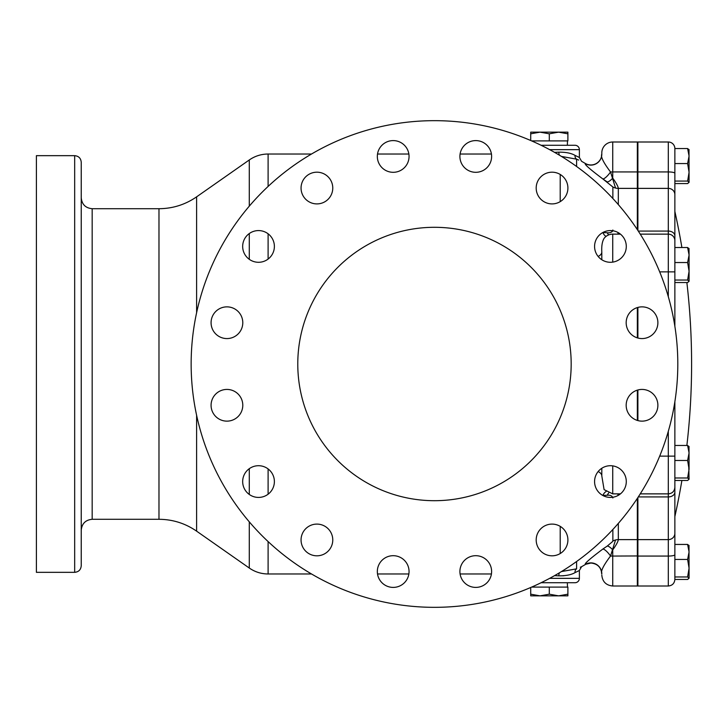 <?xml version="1.0" encoding="UTF-8"?>
<svg xmlns="http://www.w3.org/2000/svg" width="728" height="728" viewBox="0 0 728 728"><rect width="100%" height="100%" fill="white"/><g stroke="black" fill="none" stroke-linecap="round" stroke-linejoin="round"><path stroke-width="1.09" d="M601.801 154.181L601.801 152.935L601.801 154.181C600.491 156.611 603.403 162.544 610.537 171.981L615.533 188.033A10.938 10.483 -0 0 1 612.858 186.978L612.858 198.507L612.858 186.978L602.875 178.97C589.98 169.269 584.147 164.164 585.394 163.645A10.938 10.929 180 0 0 601.801 154.181L601.801 154.027A10.938 10.938 0 0 1 585.394 163.5L581.572 161.288L579.379 157.494L578.214 156.948M598.134 471.553A10.938 5.833 180 0 1 601.801 475.912L601.801 468.259L601.801 475.912L604.094 489.635L612.739 493.866L620.438 493.866M601.801 573.973L601.801 573.819A10.938 10.929 180 0 0 585.394 564.355C584.147 563.836 589.98 558.731 602.875 549.03L607.27 546.045L602.875 549.03A10.938 3.067 -124.2 0 1 610.537 556.019C603.403 565.456 600.491 571.389 601.801 573.819L601.801 573.973C601.155 567.33 597.506 563.69 590.863 563.035L585.394 564.355M598.134 256.447A10.938 5.833 180 0 0 601.801 252.088L601.801 259.741L601.801 252.088C601.455 246.037 602.22 241.459 604.094 238.365A10.938 10.938 0 0 1 612.739 234.134L620.438 234.134M558.604 132.15L540.012 132.15L549.303 133.816L558.604 132.15L567.895 133.816L567.895 132.15L558.604 132.15M642.023 389.425A15.861 15.861 0 0 0 626.171 405.287A15.861 15.861 0 0 0 642.023 421.139A15.861 15.861 0 0 0 657.885 405.287A15.861 15.861 0 0 0 642.023 389.425M610.428 465.711A15.861 15.861 0 0 0 594.576 481.563A15.861 15.861 0 0 0 610.428 497.424A15.861 15.861 0 0 0 626.289 481.563A15.861 15.861 0 0 0 610.428 465.711M552.042 524.096A15.861 15.861 0 0 0 536.19 539.949A15.861 15.861 0 0 0 552.042 555.81A15.861 15.861 0 0 0 567.904 539.949A15.861 15.861 0 0 0 552.042 524.096M475.757 555.692A15.861 15.861 0 0 0 459.905 571.553A15.861 15.861 0 0 0 475.757 587.405A15.861 15.861 0 0 0 491.618 571.553A15.861 15.861 0 0 0 475.757 555.692M393.193 555.692A15.861 15.861 0 0 0 377.332 571.553A15.861 15.861 0 0 0 393.193 587.405A15.861 15.861 0 0 0 409.054 571.553A15.861 15.861 0 0 0 393.193 555.692M316.908 524.096A15.861 15.861 0 0 0 301.055 539.949A15.861 15.861 0 0 0 316.908 555.81A15.861 15.861 0 0 0 332.769 539.949A15.861 15.861 0 0 0 316.908 524.096M258.522 465.711A15.861 15.861 0 0 0 242.67 481.563A15.861 15.861 0 0 0 258.522 497.424A15.861 15.861 0 0 0 274.383 481.563A15.861 15.861 0 0 0 258.522 465.711M226.927 389.425A15.861 15.861 0 0 0 211.075 405.287A15.861 15.861 0 0 0 226.927 421.139A15.861 15.861 0 0 0 242.788 405.287A15.861 15.861 0 0 0 226.927 389.425M226.927 306.861A15.861 15.861 0 0 0 211.075 322.713A15.861 15.861 0 0 0 226.927 338.575A15.861 15.861 0 0 0 242.788 322.713A15.861 15.861 0 0 0 226.927 306.861M258.522 230.576A15.861 15.861 0 0 0 242.67 246.437A15.861 15.861 0 0 0 258.522 262.289A15.861 15.861 0 0 0 274.383 246.437A15.861 15.861 0 0 0 258.522 230.576M316.908 172.19A15.861 15.861 0 0 0 301.055 188.052A15.861 15.861 0 0 0 316.908 203.904A15.861 15.861 0 0 0 332.769 188.052A15.861 15.861 0 0 0 316.908 172.19M393.193 140.595A15.861 15.861 0 0 0 377.332 156.447A15.861 15.861 0 0 0 393.193 172.309A15.861 15.861 0 0 0 409.054 156.447A15.861 15.861 0 0 0 393.193 140.595M475.757 140.595A15.861 15.861 0 0 0 459.905 156.447A15.861 15.861 0 0 0 475.757 172.309A15.861 15.861 0 0 0 491.618 156.447A15.861 15.861 0 0 0 475.757 140.595M552.042 172.19A15.861 15.861 0 0 0 536.19 188.052A15.861 15.861 0 0 0 552.042 203.904A15.861 15.861 0 0 0 567.904 188.052A15.861 15.861 0 0 0 552.042 172.19M610.428 230.576A15.861 15.861 0 0 0 594.576 246.437A15.861 15.861 0 0 0 610.428 262.289A15.861 15.861 0 0 0 626.289 246.437A15.861 15.861 0 0 0 610.428 230.576M642.023 306.861A15.861 15.861 0 0 0 626.171 322.713A15.861 15.861 0 0 0 642.023 338.575A15.861 15.861 0 0 0 657.885 322.713A15.861 15.861 0 0 0 642.023 306.861M434.48 227.3A136.7 136.7 0 0 0 297.779 364A136.7 136.7 0 0 0 434.48 500.7A136.7 136.7 0 0 0 571.18 364A136.7 136.7 0 0 0 434.48 227.3M637.892 585.458L637.346 586.004L637.346 498.371M541.104 145.272L575.011 145.272A4.377 4.377 0 0 1 579.379 149.649L579.379 157.494L575.047 155.392C571.298 153.189 565.893 152.107 558.813 152.161L554.536 152.352M585.394 564.5L581.572 566.712L579.379 570.506L579.379 578.351A4.377 4.377 0 0 1 575.011 582.728L541.104 582.728M579.379 570.506L575.047 572.608C571.271 574.82 565.865 575.894 558.813 575.839L563.7 575.775M601.801 152.935A10.938 10.938 0 0 1 612.739 141.996L637.346 141.996L637.346 171.935L637.892 172.045M434.48 607.334A243.334 243.334 0 0 0 677.804 364A243.334 243.334 0 0 0 434.48 120.666A243.334 243.334 0 0 0 191.146 364A243.334 243.334 0 0 0 434.48 607.334M81.236 364L81.236 565.774C80.853 569.76 78.66 571.944 74.675 572.335L74.675 155.665C78.66 156.056 80.853 158.24 81.236 162.226L81.236 364M74.675 155.665L36.4 155.665L36.4 572.335L74.675 572.335M561.452 156.429L576.603 159.168C583.183 161.989 583.183 161.989 576.603 159.168L578.696 160.078M602.757 232.56L607.27 232.751C610.328 233.078 612.193 232.168 612.858 230.012M612.739 141.996L612.739 171.935A10.938 2.257 0 0 0 610.537 171.981A10.938 3.067 124.2 0 1 602.875 178.97L607.27 181.954A10.938 3.349 124.8 0 0 612.739 178.142C616.188 182.883 618.054 186.295 618.327 188.379L637.346 188.379L637.346 171.935L612.739 171.935L612.739 178.142M612.739 230.749L612.202 231.577M612.13 231.641L611.229 232.196M561.452 571.571L576.603 568.832C583.183 566.011 583.183 566.011 576.603 568.832A4.377 3.649 -113.7 0 0 575.047 572.608M618.327 523.396L618.327 539.621C618.054 541.705 616.188 545.117 612.739 549.858A10.938 3.349 -124.8 0 0 607.27 546.045L612.712 541.468M612.858 497.988C612.193 495.832 610.328 494.922 607.27 495.249L602.757 495.44M581.244 566.848L580.298 567.239M617.781 493.866L618.209 495.386M618.209 232.614L617.781 234.134M637.346 229.629L637.346 188.379L637.892 188.907M637.346 420.438L637.346 390.135M637.346 337.865L637.346 307.562M612.858 529.493L612.858 541.022A10.938 10.483 180 0 1 615.533 539.967L610.537 556.019A10.938 2.257 0 0 0 612.739 556.065L637.892 555.955M607.27 495.249A10.938 6.825 89.5 0 1 608.635 493.065M602.875 495.44A10.938 6.643 88 0 1 606.051 491.591M602.875 232.56A10.938 6.643 -88 0 0 606.051 236.409M608.635 234.935A10.938 6.825 90.5 0 1 607.27 232.751M559.332 572.854A4.377 1.383 -87.1 0 0 558.813 575.839L554.536 575.648M576.603 166.494L576.603 159.168A4.377 3.649 113.7 0 1 575.047 155.392M559.332 155.146A4.377 1.383 87.1 0 1 558.813 152.161M567.895 133.816L567.895 140.904L531.622 140.904M549.303 140.904L549.303 133.816M530.712 133.816L540.012 132.15L530.712 132.15L530.712 140.513M531.622 587.096L567.895 587.096L567.895 594.185L558.604 595.85L549.303 594.185L540.012 595.85L530.712 594.185L530.712 595.85L567.895 595.85L567.895 594.185M549.303 587.096L549.303 594.185M530.712 587.487L530.712 594.185M674.865 480.48L674.865 516.562L674.865 480.48L687.614 480.48L689.079 479.233L687.614 477.987L674.865 477.987L674.865 480.48M668.304 296.66L668.304 234.134A6.561 6.561 0 0 1 674.865 240.695L674.865 326.271M674.865 484.366L674.865 579.106M640.258 234.134L668.304 234.134L668.304 141.996A6.561 6.561 0 0 1 674.865 148.558L674.865 194.676L674.865 183.565L687.614 183.565L689.079 182.319L687.614 181.072L674.865 181.072M688.997 248.476L689.079 255.028L687.614 247.52L689.079 248.767L687.614 247.52L674.865 247.52L674.865 194.676L674.865 235.836A6.561 4.759 180 0 0 668.304 231.076L638.292 231.076M637.892 556.065L637.892 539.621L668.304 539.621A6.561 6.288 0 0 0 674.865 533.324L674.865 544.435L687.614 544.435L689.079 551.942L687.614 559.459L674.865 559.459L674.865 554.709A6.561 1.356 0 0 1 668.304 556.065L637.892 556.065L637.892 586.004L668.304 586.004L668.304 493.866L640.258 493.866M637.892 539.621L637.892 497.543M637.892 230.458L637.892 141.996L668.304 141.996M637.892 420.593L637.892 389.971M637.892 338.029L637.892 307.407M674.865 478.169L674.865 487.305C674.474 491.291 672.29 493.475 668.304 493.866L668.304 456.137L659.686 456.137M674.865 243.634L674.865 235.836M674.865 148.548L687.614 148.548L689.079 156.056L687.614 163.563L674.865 163.563L674.865 173.291A6.561 1.356 180 0 0 668.304 171.935L637.892 171.935M674.865 401.729L674.865 477.987M668.304 431.34L668.304 456.137L674.865 456.137L674.865 475.53M674.865 282.537L687.614 282.537L689.079 281.29L687.614 280.043L674.865 280.043M674.865 262.535L687.614 262.535L689.079 271.289L687.614 280.043M688.688 251.251L689.079 255.028L687.614 262.535M689.079 255.028L689.079 281.29M687.614 163.563L689.079 172.318L687.614 181.072M689.079 149.795L687.614 148.548M688.997 149.504L689.079 182.319M688.97 256.993L688.688 258.831M674.865 445.463L687.614 445.463L689.079 446.71L687.614 445.463L689.079 452.971L687.614 460.487L689.079 469.232L687.614 477.987M688.97 471.526L688.679 473.682M688.724 465.028L689.079 479.233M689.079 545.682L687.614 544.435M668.304 586.004C672.29 585.612 674.474 583.428 674.865 579.442L687.614 579.452L689.079 578.205L687.614 576.958L674.865 576.958M687.614 559.459L689.079 568.213L687.614 576.958M688.997 545.399L689.079 578.205M674.865 460.487L687.614 460.487M688.997 446.428L689.079 469.232M674.865 254.099L674.865 271.863L659.686 271.863M579.379 149.649L549.649 149.649M549.649 578.351L579.379 578.351M249.285 468.686L249.285 494.449M249.285 521.84L249.285 568.04C254.946 571.944 261.216 573.928 268.104 573.973L311.511 573.973M268.104 468.923L268.104 494.212M268.104 541.559L268.104 573.973M196.615 415.279L196.615 531.158L249.285 568.04M81.236 530.23C81.891 523.587 85.531 519.938 92.174 519.292L92.174 208.709L158.977 208.709L158.977 519.292C172.736 519.392 185.285 523.35 196.615 531.158M158.977 208.709C172.736 208.608 185.285 204.65 196.615 196.842L196.615 312.721M560.205 201.647L560.205 174.447M196.615 196.842L249.285 159.96C254.946 156.056 261.216 154.072 268.104 154.027L268.104 186.441M268.104 233.788L268.104 259.077M560.205 553.553L560.205 526.353M576.603 561.506L576.603 568.832M249.285 159.96L249.285 206.161M249.285 233.551L249.285 259.314M615.533 188.033A10.938 10.483 -0 0 0 618.327 188.379L618.327 204.604M612.739 549.858L612.739 586.004L637.346 586.004M615.533 539.967A10.938 10.483 180 0 1 618.327 539.621L637.346 539.621L637.892 539.093M612.739 465.875L612.739 493.866M612.739 234.134L612.739 262.126M638.292 496.924L668.304 496.924A6.561 4.759 0 0 0 674.865 492.164M674.865 194.676A6.561 6.288 180 0 0 668.304 188.379L637.892 188.379M92.174 208.709C85.531 208.062 81.891 204.413 81.236 197.77M268.104 154.027L311.511 154.027M377.523 154.027L408.863 154.027M460.087 154.027L491.436 154.027M377.523 573.973L408.863 573.973M460.087 573.973L491.436 573.973M92.174 519.292L158.977 519.292M612.739 586.004C606.096 585.358 602.447 581.708 601.801 575.065M637.892 142.542L637.346 141.996M567.349 145.272L567.485 140.904M567.349 582.728L567.485 587.096M674.865 516.562A703.739 703.739 0 0 0 681.89 480.48M686.868 445.463A703.739 703.739 0 0 0 686.868 282.537M681.89 247.52A703.739 703.739 0 0 0 674.865 211.439"/></g></svg>
